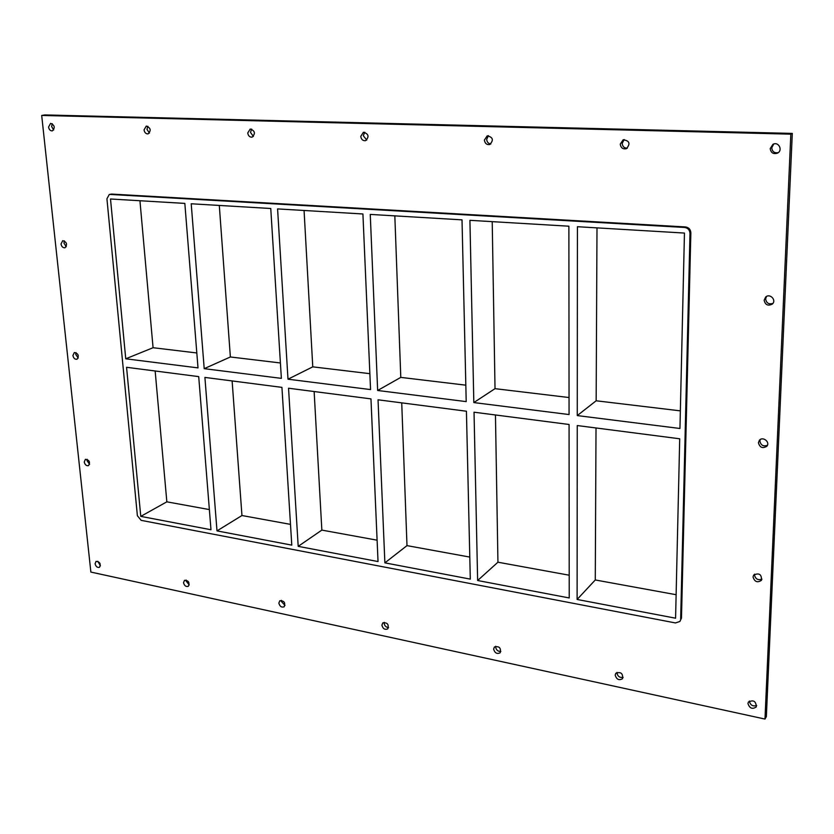 <?xml version="1.0" encoding="UTF-8"?>
<svg xmlns="http://www.w3.org/2000/svg" width="834" height="834" viewBox="0 0 834 834"><rect width="100%" height="100%" fill="white"/><g stroke="black" fill="none" stroke-linecap="round" stroke-linejoin="round"><path stroke-width="1.25" d="M773.744 144.001L771.742 147.806C772.221 151.663 774.379 153.279 778.237 152.643M770.22 148.598L772.951 144.324C778.497 141.196 783.22 150.318 777.517 153.122C773.337 154.394 770.908 152.893 770.22 148.598M64.406 240.859L63.978 243.153L66.261 246.739M61.018 243.997L62.738 240.661C66.856 242.068 67.606 244.445 64.989 247.771C62.936 247.938 61.612 246.676 61.018 243.997M766.519 296.445L765.633 298.926C766.383 303.117 768.802 304.608 772.909 303.399M764.142 300.209L765.695 296.998C770.063 292.984 776.871 300.386 772.242 304.129C767.926 306.214 765.226 304.9 764.142 300.209M76.009 352.605L75.758 354.429L78.229 358.047M72.902 355.524L74.33 352.521C78.375 353.553 79.293 355.784 77.051 359.225C74.945 359.527 73.569 358.297 72.902 355.524M760.233 439.549L759.889 441.019C760.796 445.283 763.298 446.711 767.405 445.314M758.419 442.718L759.367 440.3C762.787 435.994 770.543 442.218 766.811 446.273C762.589 448.775 759.795 447.587 758.419 442.718M87.132 459.305L87.017 460.67L89.603 464.298M84.244 462.005L85.422 459.315C89.374 460.014 90.416 462.109 88.55 465.622C86.413 466.039 84.974 464.83 84.244 462.005M754.572 574.157L754.478 574.866C755.448 579.057 757.95 580.485 761.963 579.14M753.029 576.94L753.655 575.064C759.149 572.604 761.755 574.355 761.452 580.318C757.418 582.976 754.614 581.851 753.029 576.94M616.983 672.381L616.941 672.913C617.681 676.426 619.756 677.906 623.144 677.344M615.19 675.133L615.826 673.257C620.819 671.558 623.061 673.372 622.571 678.688C619.036 680.7 616.587 679.512 615.19 675.133M624.186 139.539L622.195 143.375C622.539 146.586 624.249 148.181 627.304 148.191M620.256 144.115L623.175 139.789C629.597 140.696 630.66 143.667 626.386 148.692C622.862 149.39 620.819 147.868 620.256 144.115M495.719 646.256L495.636 647.048C496.23 650.103 497.971 651.562 500.88 651.437M493.624 649.102L494.416 646.976C499.232 645.943 501.161 647.872 500.181 652.772C496.991 654.283 494.802 653.064 493.624 649.102M488.432 135.661L486.681 139.372C486.973 142.103 488.359 143.646 490.83 143.98M484.398 140.06L487.244 135.817C493.04 137.203 493.874 140.102 489.756 144.522C486.712 144.939 484.929 143.448 484.398 140.06M384.224 622.331L384.13 623.269C384.61 625.927 386.09 627.345 388.561 627.543M381.899 625.177L382.796 622.904C387.383 622.383 389.04 624.374 387.768 628.878C384.881 630.024 382.921 628.784 381.899 625.177M364.76 132.21L363.301 135.713L366.752 140.081M360.757 136.369L363.426 132.252C368.701 133.888 369.41 136.703 365.553 140.685C362.873 140.925 361.268 139.487 360.757 136.369M281.35 600.344L281.267 601.345L285.019 605.432M278.858 603.107L279.807 600.751C284.144 600.647 285.582 602.659 284.154 606.787C281.548 607.663 279.786 606.433 278.858 603.107M251.67 129.093L250.492 132.377L253.39 136.463M247.74 132.992L250.21 129.02C255.037 130.792 255.673 133.503 252.108 137.151C249.71 137.287 248.261 135.9 247.74 132.992M186.149 580.047L186.097 581.048L189.255 584.915M183.532 582.695L184.512 580.297C188.578 580.495 189.86 582.507 188.348 586.323C185.992 586.99 184.387 585.781 183.532 582.695M147.868 126.268L146.972 129.312L149.422 133.117M144.042 129.885L146.294 126.059C150.756 127.904 151.35 130.511 148.066 133.899C145.908 133.961 144.563 132.627 144.042 129.885M52.281 123.693L51.625 126.487L53.689 130M48.56 127.039L50.613 123.338C54.752 125.215 55.315 127.738 52.302 130.896C50.332 130.917 49.081 129.635 48.56 127.039M749.38 701.04L749.37 701.154C750.35 705.21 752.789 706.659 756.699 705.501M747.952 703.562L748.379 702.072C753.425 699.559 756.052 701.165 756.292 706.888C752.435 709.546 749.662 708.441 747.952 703.562M97.797 561.272L100.434 565.838M95.086 563.763L96.056 561.355C99.882 561.782 101.029 563.774 99.496 567.308C97.349 567.818 95.879 566.64 95.086 563.763M216.996 530.893L291.785 545.134L281.934 387.372L204.903 377.416L216.996 530.893L241.954 515.527L290.493 524.377M232.123 380.94L241.954 515.527M219.3 205.445L230.372 356.973L204.205 368.67L281.371 378.365L270.758 208.5L191.215 203.777L204.205 368.67M140.779 516.382L210.981 529.746L198.711 376.614L126.559 367.294L140.779 516.382L166.842 501.828L209.365 509.584M198.012 367.888L184.835 203.402L110.505 198.992L125.746 358.797L198.012 367.888M298.197 546.353L378.031 561.553L370.963 398.881L288.543 388.227L298.197 546.353L321.851 530.101L377.104 540.182M314.137 391.542L321.851 530.101M304.066 210.481L312.771 366.845L287.991 379.199L370.557 389.582L362.915 213.973L277.586 208.907L287.991 379.199M384.881 562.856L470.303 579.119L466.425 411.225L378.042 399.799L384.881 562.856L406.992 545.624L469.792 557.081M401.727 402.864L406.992 545.624M394.826 215.87L400.789 377.385L377.646 390.479L466.206 401.613L462.015 219.853L370.254 214.411L377.646 390.479M477.632 580.516L569.226 597.957L569.069 424.485L474.035 412.204L477.632 580.516L497.94 562.21L569.205 575.21M495.459 414.978L497.94 562.21M492.216 221.646L495.021 388.665L473.827 402.572L569.059 414.55L568.882 226.202L469.917 220.322L473.827 402.572M679.877 621.476L681.472 618.109L679.877 621.476L675.467 622.946L141.155 520.353L137.381 515.735L106.929 198.773L109.254 194.51L111.547 194.072L109.254 194.51M680.659 619.172L689.989 233.395L690.854 232.874C690.604 229.444 688.801 227.473 685.454 226.942L111.547 194.072M685.454 226.942L684.578 227.453C687.935 227.984 689.739 229.965 689.989 233.395M684.578 227.453L110.078 194.437M679.71 438.788L675.582 618.202L577.107 599.458L577.253 425.548L679.71 438.788M577.264 415.582L679.95 428.488L684.453 233.061L577.42 226.712L577.264 415.582L596.154 400.779L680.356 410.86M125.746 358.797L153.07 347.715L196.814 352.959M495.021 388.665L569.038 397.537M400.789 377.385L465.831 385.172M312.771 366.845L369.858 373.674M139.945 200.733L153.07 347.715M155.155 370.984L166.842 501.828M230.372 356.973L280.401 362.967M596.018 427.978L595.278 579.964L676.124 594.715M596.998 227.87L596.154 400.779M595.278 579.964L577.107 599.458M41.7 115.457L44.775 114.936L792.3 133.409L766.352 716.604L764.986 719.064L90.875 572.072L41.7 115.457L790.83 134.159L764.986 719.064M681.472 618.109L690.854 232.874M790.83 134.159L792.3 133.409"/></g></svg>
